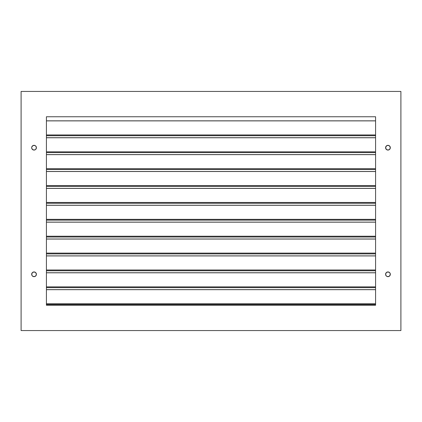 <?xml version="1.0" encoding="UTF-8"?>
<svg xmlns="http://www.w3.org/2000/svg" width="422" height="422" viewBox="0 0 422 422"><rect width="100%" height="100%" fill="white"/><g stroke="black" fill="none" stroke-linecap="round" stroke-linejoin="round"><path stroke-width="0.63" d="M388.862 149.884L387.053 149.884L385.777 148.602L385.777 146.798L387.053 145.516L388.862 145.516L390.144 146.798L390.144 148.602L388.862 149.884A2.363 2.363 0 0 0 390.324 147.705A2.363 2.363 0 0 1 387.96 150.063A2.363 2.363 0 0 1 385.597 147.7A2.363 2.363 0 0 0 388.857 149.884M386.288 275.972L385.597 274.3A2.363 2.363 0 0 0 389.627 275.972A2.363 2.363 0 0 0 390.324 274.305A2.363 2.363 0 0 1 387.96 276.663A2.363 2.363 0 0 1 385.597 274.3L386.288 272.628L387.96 271.937L389.627 272.628L390.144 273.398L390.144 275.202L388.862 276.484L387.053 276.484L386.288 275.972L385.597 274.3L386.288 272.628M31.856 275.202L31.676 274.3A2.363 2.363 0 0 0 34.04 276.663A2.363 2.363 0 0 0 36.403 274.305A2.363 2.363 0 0 1 34.04 276.663A2.363 2.363 0 0 1 31.676 274.3L32.373 272.628L34.04 271.937L35.712 272.628L36.403 274.3L35.712 275.972L34.04 276.663L32.373 275.972L31.856 275.202L31.856 273.398M31.856 148.602L31.676 147.7A2.363 2.363 0 0 0 33.132 149.884L31.856 148.602L31.676 147.7L31.856 146.798L33.138 145.516L34.947 145.516L35.712 146.028L36.403 147.7A2.363 2.363 0 0 1 34.04 150.063A2.363 2.363 0 0 1 31.676 147.7L31.856 146.798M33.143 149.884A2.363 2.363 0 0 0 36.403 147.705L35.712 149.372L34.947 149.884L33.138 149.884M375.58 304.542L46.42 304.542L375.58 304.542M375.58 287.662L46.42 287.662L375.58 287.662M375.58 270.782L46.42 270.782L375.58 270.782M375.58 253.902L46.42 253.902L375.58 253.902M375.58 237.022L46.42 237.022L375.58 237.022M375.58 220.142L46.42 220.142L375.58 220.142M375.58 203.262L46.42 203.262L375.58 203.262M375.58 186.382L46.42 186.382L375.58 186.382M375.58 169.502L46.42 169.502L375.58 169.502M375.58 152.622L46.42 152.622L375.58 152.622M375.58 135.742L46.42 135.742L375.58 135.742M46.42 305.248L46.42 116.752L375.58 116.752L375.58 305.248L46.42 305.248L46.42 116.752L375.58 116.752L375.58 305.248L46.42 305.248M400.9 330.568L400.9 91.432L21.1 91.432L21.1 330.568L400.9 330.568L400.9 91.432L21.1 91.432L21.1 330.568L400.9 330.568M386.288 149.372L385.597 147.7L386.288 146.028M390.144 146.798L390.144 148.602M390.144 273.398L390.144 275.202M35.712 272.628L36.403 274.3L35.712 275.972M35.712 146.028L36.403 147.7L35.712 149.372M375.58 134.956L46.42 134.956L375.58 134.956M46.42 120.887L375.58 120.887L46.42 120.887M375.58 151.836L46.42 151.836L375.58 151.836M46.42 137.767L375.58 137.767L46.42 137.767M375.58 168.716L46.42 168.716L375.58 168.716M46.42 154.647L375.58 154.647L46.42 154.647M375.58 185.596L46.42 185.596L375.58 185.596M46.42 171.527L375.58 171.527L46.42 171.527M375.58 202.476L46.42 202.476L375.58 202.476M46.42 188.407L375.58 188.407L46.42 188.407M375.58 219.356L46.42 219.356L375.58 219.356M46.42 205.287L375.58 205.287L46.42 205.287M375.58 236.236L46.42 236.236L375.58 236.236M46.42 222.167L375.58 222.167L46.42 222.167M375.58 253.116L46.42 253.116L375.58 253.116M46.42 239.047L375.58 239.047L46.42 239.047M375.58 269.996L46.42 269.996L375.58 269.996M46.42 255.927L375.58 255.927L46.42 255.927M375.58 286.876L46.42 286.876L375.58 286.876M46.42 272.807L375.58 272.807L46.42 272.807M375.58 303.756L46.42 303.756L375.58 303.756M46.42 289.687L375.58 289.687L46.42 289.687M36.403 147.695A2.363 2.363 0 0 0 32.373 146.028A2.363 2.363 0 0 0 31.676 147.695A2.363 2.363 0 0 1 34.04 145.337A2.363 2.363 0 0 1 36.403 147.7M33.132 272.116A2.363 2.363 0 0 0 31.676 274.295A2.363 2.363 0 0 1 34.04 271.937A2.363 2.363 0 0 1 36.403 274.3A2.363 2.363 0 0 0 33.143 272.116M388.857 272.116A2.363 2.363 0 0 0 385.597 274.295A2.363 2.363 0 0 1 387.96 271.937A2.363 2.363 0 0 1 390.324 274.3A2.363 2.363 0 0 0 388.868 272.116M390.324 147.695A2.363 2.363 0 0 0 387.96 145.337A2.363 2.363 0 0 0 385.597 147.695A2.363 2.363 0 0 1 387.96 145.337A2.363 2.363 0 0 1 390.324 147.7M46.42 120.834L375.58 120.834M46.42 137.714L375.58 137.714M46.42 154.594L375.58 154.594M46.42 171.474L375.58 171.474M46.42 188.354L375.58 188.354M46.42 205.234L375.58 205.234M46.42 222.114L375.58 222.114M46.42 238.994L375.58 238.994M46.42 255.874L375.58 255.874M46.42 272.754L375.58 272.754M46.42 289.634L375.58 289.634"/></g></svg>
